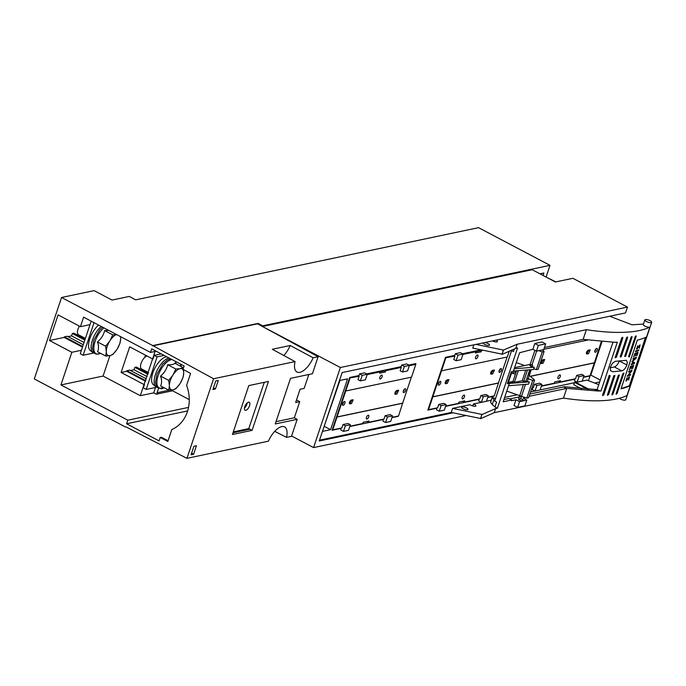 <?xml version="1.0" encoding="UTF-8"?>
<svg xmlns="http://www.w3.org/2000/svg" width="686" height="686" viewBox="0 0 686 686"><rect width="100%" height="100%" fill="white"/><g stroke="black" fill="none" stroke-linecap="round" stroke-linejoin="round"><path stroke-width="1.03" d="M262.532 326.536L340.367 367.525L313.571 447.589L291.593 435.996M313.571 447.589L466.026 415.502M262.549 326.493L532.207 269.727L555.437 281.98L572.904 278.302L627.484 307.088L625.538 312.91L609.7 316.246L632.072 324.812L643.468 324.066M340.367 367.525L627.484 307.088M599.684 381.948L594.548 383.028M544.693 346.782L544.444 347.51L583.134 339.381L586.384 329.674A126.473 39.196 -161.5 0 0 649.916 327.059L627.021 395.479A126.473 39.196 -161.5 0 1 563.489 398.094L494.254 412.663L480.543 418.692L481.855 414.404L452.589 408.376L451.225 412.449L453.026 412.818L319.256 440.978L342.143 372.567L609.7 316.246M600.301 380.095L590.817 375.088M601.999 341.654L590.723 375.353A40.268 12.485 18.5 0 0 590.157 375.559M451.225 412.449L319.522 440.172M547.265 277.667L555.823 281.895M262.455 326.502L262.687 325.816L550 265.345L546.082 277.05M257.893 324.024L258.099 323.406L262.687 325.816M168.079 440.729L161.347 437.256L160.207 437.497L167.847 441.432L171.834 429.513A34.326 28.855 -101.9 0 0 187.381 411.746A34.326 28.855 78.1 0 0 186.601 385.369L190.588 373.45L183.008 369.36L184.148 365.964L151.666 348.84L150.466 352.424L156.176 351.215M550 265.345L478.554 227.666L135.691 299.842L129.251 296.438L112.015 300.074L94.111 290.632L61.551 297.484L152.755 345.581L258.099 323.406M152.755 345.581L213.578 378.749L295.049 361.599L272.325 349.268L290.221 345.504L313.159 357.783L318.115 356.746L257.542 323.826L152.644 345.907M283.815 355.502A17.167 7.623 117.8 0 0 290.221 345.504M295.049 361.599A17.416 7.735 117.8 0 0 296.969 372.035A17.416 7.735 117.8 0 0 313.159 357.783M212.909 389.485L215.438 388.953L218.294 380.421L215.764 380.953L212.909 389.485M193.915 446.269L191.06 454.809L193.581 454.278L196.436 445.737L193.915 446.269M252.096 430.371L268.466 381.442L248.795 385.583L232.425 434.512L252.096 430.371L248.795 428.613L233.309 431.871M318.115 356.746L312.43 373.733L290.521 378.346L275.257 423.957L297.167 419.343L291.49 436.33L286.534 437.368A17.416 7.735 117.8 0 0 284.553 426.906A17.416 7.735 117.8 0 0 268.423 441.184L186.952 458.334L213.578 378.749M247.183 402.922A4.579 2.032 -62.2 0 1 246.857 404.294A4.579 2.032 -62.2 0 1 244.43 408.136M245.365 429.333L245.065 430.251M249.55 405.735A4.519 2.007 -62.2 0 1 245.794 410.314A4.519 2.007 -62.2 0 1 245.065 410.245A4.519 2.007 -62.2 0 1 245.382 405.306A4.519 2.007 -62.2 0 1 249.275 402.253A4.519 2.007 -62.2 0 1 249.55 405.735M264.281 382.325L248.795 428.613M249.936 429.222L233 432.789M215.438 388.953L213.457 387.847M191.6 453.172L193.581 454.278M286.534 437.368L274.743 431.331M160.207 437.497L159.075 440.901L126.593 423.768L187.638 410.923M186.952 458.334L126.027 426.915M297.167 419.343L294.328 417.8L299.731 401.662L296.515 399.912M276.029 421.65L294.328 417.8M299.731 401.662L295.64 402.528L300.082 389.245L304.172 388.379L308.82 374.487M61.551 297.484L34.3 378.938L125.504 427.026M150.466 352.424L83.606 317.164L80.425 326.673L90.003 324.658L91.195 321.168M82.492 347.09L64.167 337.426L49.512 340.513L71.85 352.287L60.925 384.932L127.793 420.184L126.593 423.768M49.512 340.513L58.087 314.891L80.425 326.673M155.499 387.479L153.698 392.864L140.296 395.685L103.072 376.057L60.925 384.932M127.793 420.184L188.53 407.398M172.272 390.643L189.276 399.612M153.698 392.864L156.262 394.218L172.066 390.891A4.519 3.799 78.1 0 0 172.743 389.854L168.739 390.205L169.382 385.995A11.756 5.222 117.8 0 0 172.743 389.854L173.258 389.751A11.756 5.222 117.8 0 0 179.912 383.783L175.925 388.696L173.258 389.751M155.096 351.446L140.296 395.685M144.497 384.443L143.331 387.933L146.195 389.442L157.103 356.857L154.239 355.348L153.072 358.838M154.239 355.348L161.227 353.882M180.487 365.466L181.241 365.861L180.281 366.067L180.89 364.249M157.103 356.857L164.091 355.391M146.195 389.442L156.88 387.196M158.655 388.13L157.111 392.744A4.519 3.799 78.1 0 1 156.262 394.218M181.035 366.47L181.241 365.861M163.817 387.607A4.965 2.204 -62.2 0 1 161.184 388.679A4.965 2.204 -62.2 0 1 160.85 388.387M109.906 355.631L103.072 376.057M71.85 352.287L81.428 350.272L90.003 324.658M91.161 321.177L94.025 322.686L83.126 355.262L80.262 353.753L81.428 350.272M83.289 344.706L67.228 336.234L64.364 336.843L64.167 337.426M85.15 339.133L73.865 333.182L72.339 333.499L71.55 335.874L67.965 336.629M78.504 334.768L78.264 335.505M145.561 381.262L126.661 371.298L121.113 372.464L144.026 384.546M121.113 372.464L129.68 346.859L152.592 358.941M83.126 355.262L93.811 353.016M82.689 346.507L64.364 336.843M84.044 342.46L71.55 335.874M84.832 340.085L72.339 333.499M146.367 378.878L129.731 370.106L126.859 370.714L126.661 371.298M148.227 373.304L136.368 367.053L134.842 367.37L134.044 369.745L130.469 370.5M145.501 355.202L144.772 357.389M141.05 368.511L140.759 369.368M145.758 380.679L126.859 370.714M147.113 376.631L134.044 369.745M147.91 374.264L134.842 367.37M539.959 273.817L543.878 272.994L543.055 275.455M339.93 380.456L324.075 426.581M324.529 426.486L330.575 429.668L322.463 431.374M339.467 380.55L347.579 378.844L330.575 429.668M400.221 366.856L401.276 367.413L400.152 370.774L402.502 372.009L407.561 370.946L409.422 365.381L406.729 363.957L401.679 365.029L401.13 366.667L366.658 373.921M408.805 365.055L415.81 363.58L415.587 364.24M397.769 416.153L398.249 416.059M398.146 416.359L391.929 417.663M383.097 419.249L382.917 421.084L385.609 422.507L390.668 421.444L392.529 415.87L387.47 416.934L385.609 422.507M383.465 419.446L349.791 426.538M340.951 428.115L340.779 429.959L343.472 431.374L348.522 430.311L350.392 424.745L345.332 425.809L343.472 431.374M341.328 428.313L332.067 430.268L349.723 377.489L358.992 375.534L359.541 373.896L364.592 372.832L367.284 374.247L365.415 379.821L360.364 380.884L358.015 379.641L359.138 376.288L349.56 377.969M493.543 396.002L494.023 395.899M493.92 396.199L487.703 397.503M478.862 399.089L478.691 400.924L481.383 402.348L486.434 401.284L488.303 395.711L483.244 396.774L481.383 402.348M479.24 399.286L445.557 406.378M436.725 407.956L436.553 409.799L439.237 411.214L444.296 410.151L446.157 404.586L441.107 405.649L439.237 411.214M437.102 408.153L427.841 410.108L445.497 357.329L454.758 355.374L455.307 353.736L460.366 352.673L463.059 354.087L461.189 359.661L456.139 360.725L453.789 359.49L454.912 356.128L445.334 357.809M462.433 353.762L481.118 349.826M589.317 375.842L589.788 375.739M589.694 376.039L583.469 377.343M574.636 378.929L574.465 380.773L577.149 382.188L582.208 381.124L584.069 375.551L579.018 376.614L577.149 382.188M575.014 379.126L541.331 386.218M532.499 387.796L532.327 389.639L535.011 391.054L540.071 389.991L541.931 384.426L536.881 385.489L535.011 391.054M532.876 387.993L531.813 388.225M530.372 369.728L528.64 374.899M508.386 382.454L511.567 372.944L516.164 371.984M452.589 408.376L470.064 404.697A3.37 1.046 -161.5 0 0 473.503 406.146A3.37 1.046 -161.5 0 0 475.87 405.915A3.37 1.046 -161.5 0 0 473.409 403.994L481.34 402.33M472.748 405.958L473.409 403.994M486.443 401.25L491.279 400.238M504.639 397.426L517.21 394.776M530.561 391.963L534.977 391.037M540.079 389.965L574.448 382.728M575.94 382.419L577.115 382.171M582.217 381.09L586.907 380.104L598.775 384.649M601.519 341.611L588.442 380.696M494.666 340.462L494.28 341.619M473.855 344.844L472.757 348.111L502.023 354.139L503.387 350.066L517.15 344.252L515.786 348.325L517.553 347.948L497.393 408.221L495.618 408.599L494.254 412.663M453.026 412.818L480.492 418.477M480.543 418.692L481.924 414.558M463.11 406.909A3.37 1.046 -161.5 0 1 466.523 407.93A3.37 1.046 -161.5 0 1 468.023 409.422A3.37 1.046 -161.5 0 1 464.499 409.345A3.37 1.046 -161.5 0 1 461.635 407.287A3.37 1.046 -161.5 0 1 462.158 406.944A3.37 1.046 -161.5 0 1 463.11 406.909M495.618 408.599L482.232 414.43M484.642 342.571A3.37 1.046 -161.5 0 1 488.055 343.583A3.37 1.046 -161.5 0 1 489.555 345.075A3.37 1.046 -161.5 0 1 486.031 344.998A3.37 1.046 -161.5 0 1 483.167 342.94A3.37 1.046 -161.5 0 1 483.193 342.871M518.273 370.697L514.414 382.239L507.306 383.74L511.353 371.649L514.466 370.997M534.788 343.506L538.373 345.401L545.653 343.866L542.069 341.98L534.788 343.506L532.868 349.268L519.594 352.75L514.217 368.794M586.384 329.674L517.15 344.252M529.103 396.319L566.739 388.396L563.489 398.094M525.622 397.734L523.247 398.24L526.822 400.127L524.901 405.88L517.621 407.415L514.037 405.529L515.966 399.767L511.422 400.727L511.662 399.989L503.181 401.782L508.6 385.601M522.783 399.629L522.355 400.907M509.261 383.474L508.566 385.738L528.563 384.143L529.335 381.862A2.71 0.84 -161.5 0 1 525.982 381.004L529.729 369.78M509.312 383.448L522.235 380.73L523.667 381.485L525.982 381.004M525.793 370.097L522.235 380.73M514.174 368.931L513.411 371.066L533.476 369.48L534.231 367.199A2.71 0.84 -161.5 0 1 531.701 366.71A2.71 0.84 -161.5 0 1 529.815 365.509L534.891 350.34M514.414 382.239L512.982 381.485L507.743 382.445M511.602 350.58L513.488 351.566L511.602 350.58L494.7 401.078L496.595 402.065L494.958 406.952L492.248 404.551L493.877 399.664L492.239 397.365L495.532 398.6M494.88 400.547L493.877 399.664M516.541 370.834L512.982 381.485M536.624 351.121L531.959 365.055A2.71 0.84 -161.5 0 1 532.713 365.286L530.149 364.386L514.603 367.653M523.444 384.554L518.539 399.226A2.71 0.84 18.5 0 0 520.605 400.495A2.71 0.84 18.5 0 0 523.186 400.89A2.71 0.84 18.5 0 0 523.229 399.947A2.71 0.84 18.5 0 0 520.674 398.78L525.493 384.392M527.525 369.96L523.667 381.485M520.674 398.78L518.539 399.226M531.959 365.055L529.815 365.509M514.234 368.794L534.231 367.199M512.228 350.443L511.799 350.074M509.329 383.457L529.335 381.862M511.662 399.989L508.798 398.48L503.944 399.509M515.966 399.767L519.551 401.653L517.621 407.415M526.822 400.127L519.551 401.653M521.857 396.414L509.724 398.969M597.274 389.134A126.473 39.196 -161.5 0 0 596.829 389.434A122.854 38.082 -161.5 0 1 594.685 389.416L564.449 386.758L529.858 394.047M566.739 388.396L597.669 390.986A126.473 39.196 18.5 0 0 600.987 390.977A2.35 0.729 -161.5 0 1 598.475 390.343A2.35 0.729 -161.5 0 1 597.249 389.219L612.975 342.211M545.653 343.866L543.724 349.628L536.443 351.155L532.868 349.268M538.373 345.401L536.443 351.155M583.134 339.381L613.987 342.228A126.473 39.196 -161.5 0 0 617.306 342.22L600.987 390.977M492.248 404.551L490.601 402.253L492.239 397.365M581.436 388.791L573.779 384.752L574.576 382.359L587.55 389.194M574.576 382.359L575.468 382.171L588.922 389.262M494.958 406.952L497.393 408.221M513.488 351.566L514.363 348.942M610.531 370.586L612.735 371.743L610.574 370.654L610.163 367.636L612.401 363.288L615.291 361.299L626.352 360.313L627.321 362.225L626.867 364.961C625.606 368.262 623.908 370.226 621.756 370.869L614.347 366.959L610.128 367.842M612.735 371.743L621.756 370.869M626.867 364.961L619.278 360.965C618.009 364.24 616.362 366.238 614.347 366.959M503.438 350.272L502.058 354.405L515.786 348.325M645.963 337.229L629.671 385.935A126.473 39.196 18.5 0 1 621.01 388.825L637.311 340.119A126.473 39.196 18.5 0 0 645.963 337.229M615.11 357.706L616.38 357.269L622.837 337.975L621.696 338.018L615.11 357.706M622.699 337.289L622.837 337.975L621.996 337.529M626.541 337.744L627.604 337.658L621.19 356.823L620.127 356.909L626.541 337.744M627.313 337.503L627.493 336.989L627.604 337.658L626.832 337.255M628.59 356.488L635.227 336.672L636.136 336.509L629.259 357.063L628.599 356.48M636.076 335.857L636.136 336.509L635.493 336.166M631.051 337.298L624.637 356.471L625.623 356.343L632.038 337.169L631.051 337.298M631.952 336.509L632.038 337.169L631.334 336.8M602.762 395.719L602.617 395.033L603.766 394.99L610.223 375.688M602.617 395.033L609.202 375.345L610.214 375.696M607.65 394.21L608.533 394.673L607.462 394.759L607.582 395.436M607.462 394.759L613.876 375.594L614.939 375.508L608.533 394.673M616.148 393.687L622.777 373.87L623.943 372.952L617.057 393.524L616.148 393.687L616.217 394.339M611.972 394.313L618.386 375.139L619.372 375.01L612.958 394.184L611.972 394.313L612.058 394.973M615.428 356.763L616.38 357.269M620.316 356.36L621.19 356.823M624.817 355.923L625.623 356.343M651.597 322.394A3.61 1.123 -161.5 0 1 647.635 322.051A3.61 1.123 -161.5 0 1 644.849 319.942A3.61 1.123 -161.5 0 1 648.63 320.028A3.61 1.123 -161.5 0 1 651.7 322.231A3.61 1.123 -161.5 0 1 651.597 322.394M651.7 322.231L625.752 399.775A3.61 1.123 -161.5 0 1 625.649 399.929A3.61 1.123 -161.5 0 1 622.725 399.912A3.61 1.123 -161.5 0 1 619.304 398.283M649.916 327.059A3.61 1.123 -161.5 0 1 645.878 326.527A3.61 1.123 -161.5 0 1 643.322 324.504L644.849 319.942M610.566 316.066L610.411 316.52M496.064 340.162A3.37 1.046 -161.5 0 1 497.401 341.568A3.37 1.046 -161.5 0 1 492.497 340.916M475.921 344.406L503.387 350.066M383.894 370.294L383.628 371.075L379.967 371.846M332.281 429.608L332.736 429.848L350.014 378.209M394.939 394.09L395.162 394.296C394.587 392.958 395.11 391.689 396.748 390.488L398.669 390.223L397.005 393.987L394.819 393.524M395.47 394.313L397.005 393.987M403.848 392.564A2.135 0.952 117.8 0 0 405.477 390.78A2.135 0.952 117.8 0 0 405.52 388.765A2.135 0.952 117.8 0 0 403.651 390.197A2.135 0.952 117.8 0 0 403.531 392.546A2.135 0.952 117.8 0 0 403.848 392.564M343.129 405.349A2.135 0.952 117.8 0 0 344.758 403.565A2.135 0.952 117.8 0 0 344.801 401.55A2.135 0.952 117.8 0 0 342.931 402.974A2.135 0.952 117.8 0 0 342.811 405.323A2.135 0.952 117.8 0 0 343.129 405.349M351.515 403.565L353.179 399.801L351.258 400.067C349.62 401.267 349.088 402.536 349.671 403.865L351.515 403.565L349.328 403.102M411.351 377.18L402.665 403.136L336.877 416.985M397.588 390.308L395.522 393.378M403.222 391.397A2.298 1.02 117.8 0 0 404.406 389.159M342.503 404.174A2.298 1.02 117.8 0 0 343.686 401.945M350.031 402.956L352.098 399.887M414.756 363.803L415.81 364.36L411.531 377.146L345.735 390.994M402.665 403.136L398.532 415.999L392.032 417.362M402.811 403.205L337.015 417.062M368.211 415.227A2.127 0.943 -62.2 0 1 368.562 415.262A2.127 0.943 -62.2 0 1 368.408 417.577A2.127 0.943 -62.2 0 1 366.581 419.017A2.127 0.943 -62.2 0 1 366.573 417.037A2.127 0.943 -62.2 0 1 368.211 415.227M367.001 421.418A0.54 0.454 -101.9 0 0 367.224 421.641L368.511 422.319L368.948 421.015L363.203 422.224L362.765 423.528L349.886 426.238M381.622 375.148A2.127 0.943 -62.2 0 1 381.973 375.191A2.127 0.943 -62.2 0 1 381.81 377.506A2.127 0.943 -62.2 0 1 379.993 378.946A2.127 0.943 -62.2 0 1 379.984 376.966A2.127 0.943 -62.2 0 1 381.622 375.148M383.628 371.075L385.352 371.984L385.789 370.68L384.726 370.123M378.981 371.332L380.044 371.889L379.607 373.193L385.352 371.984M380.044 371.889L367.164 374.599M359.138 376.288L358.083 375.731M350.392 424.745L348.042 423.502L342.983 424.565L341.86 427.927L332.736 429.848M368.511 422.319L384.006 419.052L385.129 415.699L387.47 416.934M392.529 415.87L390.18 414.636L385.129 415.699M342.983 424.565L345.332 425.809M409.302 365.724L415.81 364.36M401.276 367.413L385.789 370.68M359.541 373.896L362.225 375.311L367.284 374.247M362.225 375.311L360.364 380.884M401.679 365.029L404.371 366.444L409.422 365.381M404.371 366.444L402.502 372.009M479.668 350.134L479.403 350.915L475.732 351.686M428.055 409.448L428.51 409.688L445.789 358.049M490.704 373.93L490.927 374.136C490.353 372.798 490.884 371.529 492.522 370.329L494.443 370.063L492.78 373.827L490.593 373.364M491.245 374.153L492.78 373.827M499.614 372.404A2.135 0.952 117.8 0 0 501.243 370.62A2.135 0.952 117.8 0 0 501.295 368.605A2.135 0.952 117.8 0 0 499.425 370.037A2.135 0.952 117.8 0 0 499.305 372.387A2.135 0.952 117.8 0 0 499.614 372.404M438.894 385.189A2.135 0.952 117.8 0 0 440.532 383.405A2.135 0.952 117.8 0 0 440.575 381.39A2.135 0.952 117.8 0 0 438.706 382.814A2.135 0.952 117.8 0 0 438.586 385.163A2.135 0.952 117.8 0 0 438.894 385.189M447.281 383.405L448.944 379.641L447.032 379.907C445.394 381.107 444.862 382.376 445.437 383.706L447.281 383.405L445.094 382.942M507.125 357.029L498.439 382.977L432.643 396.825M493.363 370.148L491.296 373.218M498.996 371.237A2.298 1.02 117.8 0 0 500.171 368.999M438.277 384.014A2.298 1.02 117.8 0 0 439.452 381.785M445.806 382.797L447.872 379.727M509.244 351.198L507.306 356.986L441.51 370.834M498.439 382.977L494.306 395.839L487.797 397.203M498.585 383.054L432.789 396.902M463.985 395.067A2.127 0.943 -62.2 0 1 464.336 395.102A2.127 0.943 -62.2 0 1 464.336 397.083A2.127 0.943 -62.2 0 1 462.698 398.892A2.127 0.943 -62.2 0 1 462.355 398.858A2.127 0.943 -62.2 0 1 462.347 396.877A2.127 0.943 -62.2 0 1 463.985 395.067M462.776 401.259A0.54 0.454 -101.9 0 0 462.99 401.481L464.285 402.159L464.714 400.856L458.968 402.065L458.531 403.368L445.66 406.078M477.387 354.996A2.127 0.943 -62.2 0 1 477.748 355.031A2.127 0.943 -62.2 0 1 477.585 357.346A2.127 0.943 -62.2 0 1 475.767 358.787A2.127 0.943 -62.2 0 1 475.75 356.806A2.127 0.943 -62.2 0 1 477.387 354.996M479.403 350.915L481.126 351.824L481.555 350.52L480.5 349.963M474.755 351.172L475.81 351.729L475.372 353.033L481.126 351.824M475.81 351.729L462.939 354.439M454.912 356.128L453.849 355.571M446.157 404.586L443.816 403.342L438.757 404.406L437.634 407.767L428.51 409.688M464.285 402.159L479.771 398.9L480.895 395.539L483.244 396.774M488.303 395.711L485.954 394.476L480.895 395.539M438.757 404.406L441.107 405.649M482.995 350.22L481.555 350.52M455.307 353.736L457.999 355.151L463.059 354.087M457.999 355.151L456.139 360.725M583.572 377.051L590.08 375.679L594.359 362.894L530.338 376.365M541.931 384.426L539.582 383.182L534.531 384.246L533.408 387.607L531.907 387.924M559.759 374.908A2.127 0.943 -62.2 0 1 560.11 374.942A2.127 0.943 -62.2 0 1 559.947 377.257A2.127 0.943 -62.2 0 1 558.13 378.698A2.127 0.943 -62.2 0 1 558.121 376.717A2.127 0.943 -62.2 0 1 559.759 374.908M558.55 381.107A0.54 0.454 -101.9 0 0 558.764 381.322L560.05 381.999L560.488 380.696L554.742 381.905L554.305 383.208L541.434 385.918M560.05 381.999L575.545 378.741L576.669 375.379L579.018 376.614M587.713 340.059L543.835 349.294M584.069 375.551L581.728 374.316L576.669 375.379M528.923 375.148L530.75 369.703M601.313 341.594L594.359 362.894M530.244 376.28L594.213 362.817M586.479 353.77L586.702 353.976C586.127 352.638 586.659 351.369 588.296 350.169L590.209 349.903L588.545 353.667L586.358 353.204M587.019 353.993L588.545 353.667M595.388 352.244A2.135 0.952 117.8 0 0 597.017 350.46A2.135 0.952 117.8 0 0 597.069 348.445A2.135 0.952 117.8 0 0 595.191 349.877A2.135 0.952 117.8 0 0 595.071 352.227A2.135 0.952 117.8 0 0 595.388 352.244M543.055 363.246L544.718 359.481L542.806 359.747C541.168 360.947 540.637 362.217 541.211 363.554L543.055 363.246L540.868 362.783M589.137 349.997L587.07 353.058M594.771 351.078A2.298 1.02 117.8 0 0 595.945 348.84M541.58 362.637L543.638 359.567M534.531 384.246L536.881 385.489M528.16 374.487L534.557 380.001L532.722 380.387L526.874 378.329M515.392 374.29L511.567 372.944M534.557 380.001L528.623 397.76L526.779 398.146L506.757 391.097M532.722 380.387L526.779 398.146M542.257 351.884L544.101 351.498L538.158 369.248L536.315 369.643L542.257 351.884L538.793 350.666M544.101 351.498L542.283 349.929M536.315 369.643L533.725 368.725M524.661 365.535L516.292 362.594M645.517 337.435L629.345 385.772L621.079 388.653L637.32 340.119M637.688 348.119C636.668 349.045 636.702 348.265 637.791 345.761L636.694 349.337L639.746 345.684L639.335 348.239L640.089 344.904L637.688 348.119L636.574 348.317M635.673 350.975L635.416 351.729L638.623 350.615L638.88 349.86L635.673 350.975M634.85 353.427L633.658 357.003L634.902 354.07L636.076 353.667L635.528 356.111L636.376 353.556L637.5 353.17L636.908 355.742L638.057 352.304L634.85 353.427M633.187 358.409L632.946 359.121L635.613 358.195L632.269 361.145L631.978 362.019L633.993 363.048L631.317 363.983L631.069 364.738L634.276 363.614L634.61 362.611L632.441 361.505L636.042 358.341L636.394 357.286L633.187 358.409M632.663 361.599L634.61 362.611M633.452 362.834L632.826 362.491M630.503 366.435L629.302 370.011L630.554 367.079L631.72 366.676L631.171 369.119L632.029 366.564L633.152 366.17L632.561 368.751L633.71 365.312L630.503 366.435M628.83 371.409L628.59 372.129L631.274 371.177L627.227 376.211L630.434 375.096L630.674 374.376L627.99 375.328L631.755 371.16L632.038 370.294L628.83 371.409M627.038 379.95C626.018 380.876 626.052 380.095 627.141 377.592L626.044 381.167L629.096 377.514L628.685 380.07L629.439 376.734L627.038 379.95L625.924 380.147M630.528 370.817L631.274 371.177M629.671 374.728L630.434 375.096M630.82 370.723L631.755 371.16M630.914 366.29L631.72 366.676M631.223 366.178L632.029 366.564M632.346 365.792L633.152 366.17M634.85 357.826L635.613 358.195M633.47 363.228L634.276 363.614M633.092 361.882L632.749 362.885M634.919 357.8L636.042 358.341M635.27 353.281L636.076 353.667M635.57 353.17L636.376 353.556M636.694 352.784L637.5 353.17M637.826 350.229L638.623 350.615M101.185 326.433A16.258 7.22 117.8 0 0 92.19 340.831A16.258 7.22 117.8 0 0 92.987 352.578A16.258 7.22 117.8 0 0 94.291 353.153M92.987 352.578L90.398 350.657A15.769 7.006 -62.2 0 1 89.677 339.064A15.769 7.006 -62.2 0 1 98.613 325.078M85.398 338.404L78.461 334.742A7.229 3.207 -62.2 0 1 79.396 326.133M106.313 351.815A11.756 5.222 117.8 0 0 109.674 355.682L105.67 356.025L106.313 351.815L105.618 346.198L109.597 341.285A11.756 5.222 117.8 0 0 106.304 351.112M110.189 355.571A11.756 5.222 117.8 0 0 116.834 349.603L112.856 354.516L109.674 355.682M120.633 338.961L119.99 343.171L117.349 348.788A11.756 5.222 117.8 0 0 120.633 338.961L120.633 338.258A11.756 5.222 117.8 0 0 120.367 336.552M116.586 334.554A11.756 5.222 117.8 0 0 110.112 340.47L112.753 334.854L116.757 334.502M120.633 338.258L120.522 336.629M110.112 340.47L109.597 341.285M116.834 349.603L117.349 348.788M105.618 346.198L97.489 341.911C101.168 338.867 103.543 335.085 104.632 330.566L108.757 330.429M104.632 330.566L112.753 334.854M97.489 341.911C98.827 345.864 98.844 349.14 97.541 351.747L105.67 356.025M183.711 373.133L183.068 377.351L180.418 382.968A11.756 5.222 117.8 0 0 183.711 373.133L183.702 372.429A11.756 5.222 117.8 0 0 180.341 368.571L183.016 367.516L183.256 368.631M173.181 374.65L175.822 369.025L179.826 368.682A11.756 5.222 117.8 0 0 173.181 374.65L172.666 375.456A11.756 5.222 117.8 0 0 169.382 385.292L168.687 380.37L172.666 375.456M183.702 372.429L183.428 369.591M180.341 368.571L179.826 368.682M169.382 385.292L169.382 385.995M179.912 383.783L180.418 382.968M168.687 380.37L160.567 376.091C164.237 373.038 166.612 369.257 167.701 364.746C171.414 364.935 173.815 364.429 174.887 363.228L183.016 367.516M167.701 364.746L175.822 369.025M160.567 376.091C161.905 380.044 161.922 383.32 160.618 385.918L168.739 390.205M168.979 357.963A16.258 7.22 117.8 0 0 168.97 357.972A16.258 7.22 117.8 0 0 156.657 371.34A16.258 7.22 117.8 0 0 156.065 386.75A16.258 7.22 117.8 0 0 157.36 387.324M156.065 386.75L153.467 384.829A15.769 7.006 -62.2 0 1 154.041 369.883A15.769 7.006 -62.2 0 1 165.986 356.917A15.769 7.006 -62.2 0 1 166.784 356.814M148.468 372.575L141.53 368.922A7.229 3.207 -62.2 0 1 141.505 362.199A7.229 3.207 -62.2 0 1 147.053 356.017M157.111 392.744L169.236 390.197M532.713 365.286L532.182 366.873M531.247 369.66L527.277 381.536M563.523 386.955L566.387 388.473M594.685 389.416L597.669 390.986M602.805 394.484L603.766 394.99M616.337 393.138L617.057 393.524M612.161 393.764L612.958 394.184M349.44 403.668L349.98 403.891M445.214 383.508L445.754 383.731M540.988 363.348L541.52 363.571M100.516 353.316A15.795 7.014 -62.2 0 1 98.673 353.985A15.795 7.014 -62.2 0 1 95.122 352.964A15.795 7.014 -62.2 0 1 95.191 341.139A15.795 7.014 -62.2 0 1 103.878 327.857M163.585 387.487A15.795 7.014 -62.2 0 1 161.742 388.165A15.795 7.014 -62.2 0 1 158.2 387.136A15.795 7.014 -62.2 0 1 159.975 371.28A15.795 7.014 -62.2 0 1 172.032 359.575M175.23 361.265A15.795 7.014 -62.2 0 1 176.053 363.846L175.384 361.351M628.556 377.257L629.096 377.514M639.206 345.427L639.746 345.684M100.525 353.316L97.06 354.242L95.157 353.762L93.39 352.029L92.413 348.248L93.939 339.922L99.556 330.077L102.471 327.111M163.594 387.496L160.13 388.422L158.226 387.933L156.459 386.201L155.482 382.428L157.017 374.102L162.625 364.257L167.298 360.021L170.462 358.752"/></g></svg>
